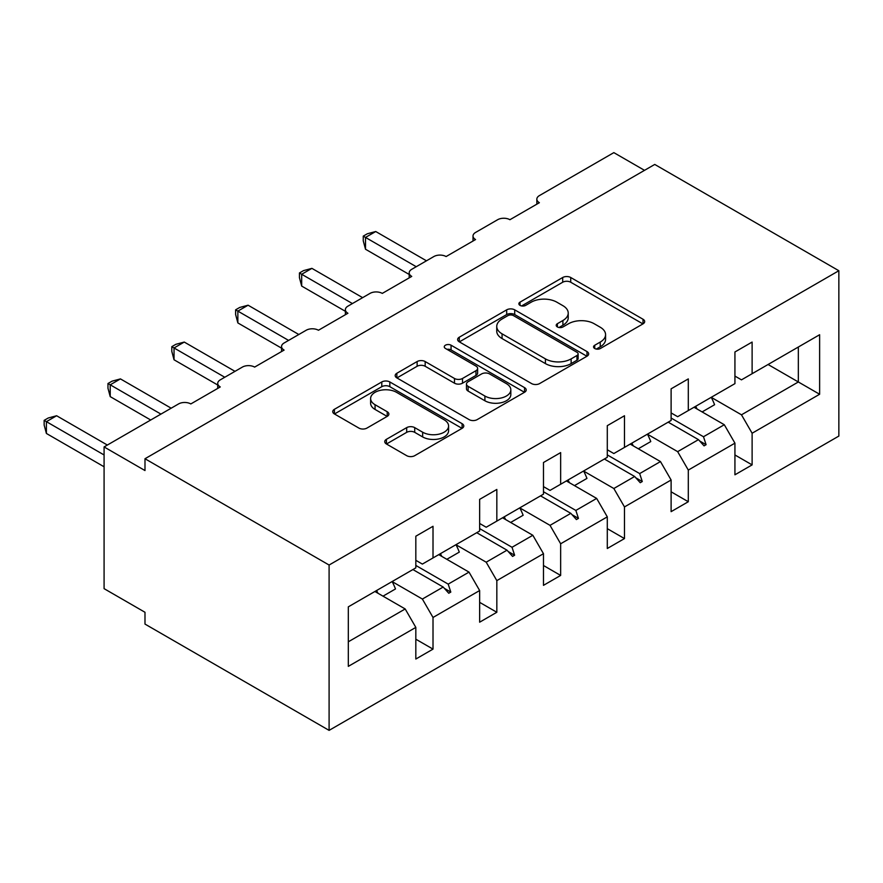 <?xml version="1.0" encoding="UTF-8"?>
<svg xmlns="http://www.w3.org/2000/svg" width="883" height="883" viewBox="0 0 883 883"><rect width="100%" height="100%" fill="white"/><g stroke="black" fill="none" stroke-linecap="round" stroke-linejoin="round"><path stroke-width="1.32" d="M594.723 348.509A3.974 2.296 0 0 0 600.352 348.509L643.012 323.873A5.684 3.278 0 0 0 644.678 321.555A5.684 3.278 0 0 0 643.012 319.238L570.727 277.505A5.684 3.278 0 0 0 562.703 277.505L520.032 302.141A3.974 2.296 0 0 0 518.873 303.763A3.974 2.296 0 0 0 520.032 305.386A3.974 2.296 0 0 0 525.65 305.386L531.18 302.196A18.168 10.497 0 0 1 556.875 302.196L562.901 305.673A18.168 10.497 0 0 1 568.222 313.09A18.168 10.497 0 0 1 562.901 320.507L557.383 323.697A3.974 2.296 0 0 0 556.213 325.319A3.974 2.296 0 0 0 557.383 326.942A3.974 2.296 0 0 0 563.001 326.942L568.52 323.752A18.168 10.497 0 0 1 594.226 323.752L600.241 327.229A18.168 10.497 0 0 1 605.572 334.657A18.168 10.497 0 0 1 600.241 342.074L594.723 345.264A3.974 2.296 0 0 0 593.564 346.887A3.974 2.296 0 0 0 594.723 348.509L594.723 345.264M386.412 439.326A5.684 3.278 0 0 0 384.745 441.643A5.684 3.278 0 0 0 386.412 443.972L406.688 455.672A5.684 3.278 0 0 0 414.723 455.672L462.107 428.321A5.684 3.278 0 0 0 463.774 426.003A5.684 3.278 0 0 0 462.107 423.685L389.822 381.953A5.684 3.278 0 0 0 381.787 381.953L334.403 409.304A5.684 3.278 0 0 0 332.748 411.621A5.684 3.278 0 0 0 334.403 413.939L358.906 428.089A5.684 3.278 0 0 0 366.931 428.089L387.218 416.379A5.684 3.278 0 0 0 388.873 414.061A5.684 3.278 0 0 0 387.218 411.743L375.065 404.723A15.188 8.775 0 0 1 370.617 398.52A15.188 8.775 0 0 1 379.988 390.418A15.188 8.775 0 0 1 396.544 392.328L444.138 419.8A15.188 8.775 0 0 1 448.586 426.003A15.188 8.775 0 0 1 439.204 434.105A15.188 8.775 0 0 1 422.648 432.206L414.723 427.626A5.684 3.278 0 0 0 406.688 427.626L386.412 439.326L386.412 443.972M838.85 270.728L329.094 565.032L329.094 730.373L838.85 436.07L838.85 270.728L654.745 164.437L144.989 458.741L144.989 470.551L104.084 446.93L178.543 403.939A8.675 5.011 180 0 1 190.816 403.939L220.275 386.942A8.675 5.011 0 0 1 217.726 383.399A8.675 5.011 0 0 1 220.275 379.856L242.361 367.096A8.675 5.011 180 0 1 254.635 367.096L284.094 350.087A8.675 5.011 0 0 1 281.556 346.544A8.675 5.011 0 0 1 284.094 343.001L306.18 330.253A8.675 5.011 180 0 1 318.454 330.253L347.913 313.244A8.675 5.011 0 0 1 345.374 309.701A8.675 5.011 0 0 1 347.913 306.158L370.01 293.399A8.675 5.011 180 0 1 382.284 293.399L411.732 276.401A8.675 5.011 0 0 1 409.193 272.858A8.675 5.011 0 0 1 411.732 269.315L433.829 256.556A8.675 5.011 180 0 1 446.103 256.556L475.562 239.547A8.675 5.011 0 0 1 473.012 236.004A8.675 5.011 0 0 1 475.562 232.461L497.648 219.712A8.675 5.011 180 0 1 509.921 219.712L539.381 202.704A8.675 5.011 0 0 1 536.842 199.161A8.675 5.011 0 0 1 539.381 195.618L613.84 152.627L644.524 170.342M329.094 565.032L144.989 458.741M531.577 383.575A5.684 3.278 0 0 0 539.612 383.575L586.996 356.213A5.684 3.278 0 0 0 588.663 353.895A5.684 3.278 0 0 0 586.996 351.577L514.712 309.845A5.684 3.278 0 0 0 506.676 309.845L459.292 337.207A5.684 3.278 0 0 0 457.626 339.525A5.684 3.278 0 0 0 459.292 341.842L531.577 383.575M447.03 349.359A3.974 2.296 0 0 1 451.058 349.922L451.058 345.198L524.546 387.626A5.684 3.278 0 0 1 526.213 389.944A5.684 3.278 0 0 1 524.546 392.262L477.162 419.624A5.684 3.278 0 0 1 469.138 419.624L396.853 377.891L396.853 373.255A5.684 3.278 0 0 0 395.187 375.573A5.684 3.278 0 0 0 396.853 377.891M396.853 373.255L417.129 361.544A5.684 3.278 0 0 1 425.164 361.544L454.48 378.476A5.684 3.278 0 0 0 462.504 378.476L475.959 370.705A5.684 3.278 0 0 0 477.626 368.388A5.684 3.278 0 0 0 475.959 366.07L445.44 348.443A3.974 2.296 0 0 1 444.27 346.82A3.974 2.296 0 0 1 446.732 344.701A3.974 2.296 0 0 1 451.058 345.198M415.827 560.308L422.372 564.082L433.012 557.946L433.012 526.29L415.827 536.213L415.827 567.868L348.321 606.842L348.321 666.367L415.827 627.394L405.187 608.961L374.911 591.489M415.827 639.204L433.012 649.115L433.012 617.471L479.646 590.539L469.016 572.118L438.741 554.634M392.184 581.621L422.372 599.049L433.012 617.471M479.646 523.464L486.191 527.239L496.831 521.102L496.831 489.447L479.646 499.37L479.646 531.014L433.012 557.946M479.646 602.349L496.831 612.272L496.831 580.617L543.475 553.696L532.835 535.275L502.559 517.791M456.014 544.767L486.191 562.195L496.831 580.617M543.475 486.61L550.021 490.396L560.65 484.248L560.65 452.604L543.475 462.515L543.475 494.171L496.831 521.102M543.475 565.506L560.65 575.429L560.65 543.773L607.294 516.853L596.654 498.42L566.378 480.948M519.833 507.924L550.021 525.352L560.65 543.773M607.294 449.767L613.84 453.542L624.48 447.405L624.48 415.75L607.294 425.672L607.294 457.328L560.65 484.248M607.294 528.663L624.48 538.575L624.48 506.93L671.113 479.999L660.473 461.577L630.197 444.094M583.652 471.081L613.84 488.509L624.48 506.93M671.113 412.924L677.658 416.699L688.298 410.562L688.298 378.906L671.113 388.829L671.113 420.474L624.48 447.405M671.113 491.809L688.298 501.732L688.298 470.076L734.932 443.156L734.932 474.8L752.117 464.888L752.117 433.233L819.623 394.26L798.342 381.975L798.342 347.019L819.623 334.734L819.623 394.26M647.471 434.226L677.658 451.654L688.298 470.076M734.932 376.07L741.477 379.856L752.117 373.708L752.117 342.063L734.932 351.975L734.932 383.63L688.298 410.562M734.932 454.966L752.117 464.888M711.301 397.383L741.477 414.811L752.117 433.233M104.084 446.93L104.084 588.652L144.989 612.272L144.989 624.082L329.094 730.373M433.012 649.115L415.827 659.038L415.827 627.394M496.831 612.272L479.646 622.195L479.646 590.539M560.65 575.429L543.475 585.341L543.475 553.696M624.48 538.575L607.294 548.498L607.294 516.853M688.298 501.732L671.113 511.654L671.113 479.999M752.117 373.708L819.623 334.734M448.2 549.171L450.805 547.67M415.827 565.44L448.2 584.127L469.016 572.118M422.372 599.049L443.178 587.029L448.763 593.255L450.805 592.074L448.2 584.127M412.902 569.557L443.178 587.029M512.03 512.328L514.623 510.827M479.646 528.597L512.03 547.283L532.835 535.275M486.191 562.195L507.008 550.186L512.582 556.411L514.623 555.23L512.03 547.283M476.732 532.703L507.008 550.186M575.848 475.484L578.453 473.972M543.475 491.743L575.848 510.44L596.654 498.42M550.021 525.352L570.826 513.343L576.4 519.568L578.453 518.387L575.848 510.44M540.551 495.86L570.826 513.343M639.667 438.63L642.272 437.129M607.294 454.9L639.667 473.586L660.473 461.577M613.84 488.509L634.645 476.489L640.23 482.714L642.272 481.533L639.667 473.586M604.369 459.017L634.645 476.489M703.486 401.787L706.091 400.286M671.113 418.045L703.486 436.743L724.303 424.734L694.027 407.251M677.658 451.654L698.464 439.646L704.049 445.871L706.091 444.69L703.486 436.743M668.188 422.162L698.464 439.646M724.303 424.734L734.932 443.156M741.477 414.811L798.342 381.975L768.078 364.502M348.321 641.798L405.187 608.961M699.656 440.97L706.091 444.69M635.837 477.824L642.272 481.533M572.018 514.668L578.453 518.387M508.2 551.522L514.623 555.23M444.37 588.365L450.805 592.074M596.312 349.061L600.241 346.798A18.168 10.497 0 0 0 605.572 339.381L605.572 334.657M568.222 313.09L568.222 317.814A18.168 10.497 0 0 1 562.901 325.231L558.972 327.505M642.934 323.918L570.727 282.229A5.684 3.278 0 0 0 562.703 282.229L521.621 305.937M586.919 356.257L514.712 314.569A5.684 3.278 0 0 0 506.676 314.569L459.37 341.887M576.952 355.518A3.974 2.296 0 0 0 578.122 353.895A3.974 2.296 0 0 0 576.952 352.273L513.509 315.639A3.974 2.296 0 0 0 507.88 315.639L502.063 319.006A18.168 10.497 0 0 0 496.743 326.423A18.168 10.497 0 0 0 502.063 333.84L545.429 358.884A18.168 10.497 0 0 0 571.135 358.884L576.952 355.518L576.952 360.242A3.974 2.296 0 0 0 578.122 358.619L578.122 353.895M496.743 326.423L496.743 331.147A18.168 10.497 0 0 0 502.063 338.564L502.063 333.84M576.952 360.242L571.135 363.608A18.168 10.497 0 0 1 545.429 363.608L502.063 338.564M396.931 377.935L417.129 366.268L417.129 361.544M477.626 368.388L477.626 373.112A5.684 3.278 0 0 1 475.959 375.43L462.504 383.2A5.684 3.278 0 0 1 454.48 383.2L425.164 366.268A5.684 3.278 0 0 0 417.129 366.268M451.058 349.922L524.469 392.306M484.899 396.037A15.188 8.775 0 0 0 501.445 397.935A15.188 8.775 0 0 0 510.827 389.833A15.188 8.775 0 0 0 506.378 383.63L489.612 373.951A5.684 3.278 0 0 0 481.577 373.951L468.133 381.721A5.684 3.278 0 0 0 466.467 384.039A5.684 3.278 0 0 0 468.133 386.357L484.899 396.037L484.899 400.761A15.188 8.775 0 0 0 501.445 402.659A15.188 8.775 0 0 0 510.827 394.558L510.827 389.833M466.467 384.039L466.467 388.763A5.684 3.278 0 0 0 468.133 391.081L468.133 386.357M484.899 400.761L468.133 391.081M448.586 426.003L448.586 430.727A15.188 8.775 0 0 1 439.204 438.829A15.188 8.775 0 0 1 422.648 436.93L414.723 432.35A5.684 3.278 0 0 0 406.688 432.35L386.489 444.006M370.617 398.52L370.617 403.244A15.188 8.775 0 0 0 375.065 409.447L375.065 404.723M387.14 416.423L375.065 409.447M462.03 428.365L389.822 386.677A5.684 3.278 0 0 0 381.787 386.677L334.48 413.984M363.255 236.125L365.507 237.428L365.507 249.238L363.255 240.849L363.255 236.125L367.35 233.763L375.739 231.523L365.507 237.428L416.235 266.71M365.507 249.238L409.193 274.458M375.739 231.523L426.467 260.805M695.705 406.279A46.291 26.722 60 0 1 697.04 408.995M711.256 397.306A46.291 26.722 60 0 1 714.59 404.723L702.117 411.919M299.436 272.968L301.688 274.271L301.688 286.081L299.436 277.692L299.436 272.968L303.52 270.617L311.909 268.366L301.688 274.271L352.416 303.564M301.688 286.081L345.374 311.302M311.909 268.366L362.637 297.659M631.886 443.123A46.291 26.722 60 0 1 633.221 445.838M647.438 434.149A46.291 26.722 60 0 1 650.771 441.566L638.299 448.774M235.618 309.823L237.858 311.114L237.858 322.924L235.618 314.536L235.618 309.823L239.701 307.461L248.09 305.209L237.858 311.114L288.586 340.408M237.858 322.924L281.556 348.156M248.09 305.209L298.818 334.502M568.067 479.977A46.291 26.722 60 0 1 569.392 482.692M583.608 470.992A46.291 26.722 60 0 1 586.952 478.409L574.469 485.617M171.799 346.666L174.039 347.968L174.039 359.778L171.799 351.39L171.799 346.666L175.883 344.304L184.271 342.063L174.039 347.968L224.768 377.251M174.039 359.778L217.726 384.999M184.271 342.063L234.999 371.346M504.248 516.82A46.291 26.722 60 0 1 505.573 519.535M519.789 507.846A46.291 26.722 60 0 1 523.133 515.264L510.65 522.46M107.969 383.52L110.22 384.811L110.22 396.622L107.969 388.233L107.969 383.52L112.064 381.158L120.452 378.906L110.22 384.811L160.949 414.105M110.22 396.622L150.717 420.01M120.452 378.906L171.181 408.2M440.418 553.663A46.291 26.722 60 0 1 441.754 556.378M455.97 544.69A46.291 26.722 60 0 1 459.303 552.107L446.831 559.314M44.15 420.363L46.402 421.655L46.402 433.465L44.15 425.076L44.15 420.363L48.234 418.001L56.622 415.75L46.402 421.655L104.084 454.966M46.402 433.465L104.084 466.776M56.622 415.75L107.351 445.043M376.599 590.517A46.291 26.722 60 0 1 377.935 593.233M392.151 581.533A46.291 26.722 60 0 1 395.485 588.95L383.012 596.157M600.241 346.798L600.241 342.074M557.383 326.942L557.383 323.697M562.901 325.231L562.901 320.507M520.032 305.386L520.032 302.141M562.703 282.229L562.703 277.505M570.727 282.229L570.727 277.505M643.012 323.873L643.012 319.238M459.292 341.842L459.292 337.207M506.676 314.569L506.676 309.845M514.712 314.569L514.712 309.845M586.996 356.213L586.996 351.577M545.429 363.608L545.429 358.884M571.135 363.608L571.135 358.884M425.164 366.268L425.164 361.544M454.48 383.2L454.48 378.476M462.504 383.2L462.504 378.476M475.959 375.43L475.959 370.705M524.546 392.262L524.546 387.626M406.688 432.35L406.688 427.626M414.723 432.35L414.723 427.626M422.648 436.93L422.648 432.206M387.218 416.379L387.218 411.743M334.403 413.939L334.403 409.304M381.787 386.677L381.787 381.953M389.822 386.677L389.822 381.953M462.107 428.321L462.107 423.685M536.842 204.172L536.842 199.161M473.012 241.015L473.012 236.004M409.193 277.858L409.193 272.858M345.374 314.712L345.374 309.701M281.556 351.555L281.556 346.544M217.726 388.41L217.726 383.399"/></g></svg>
